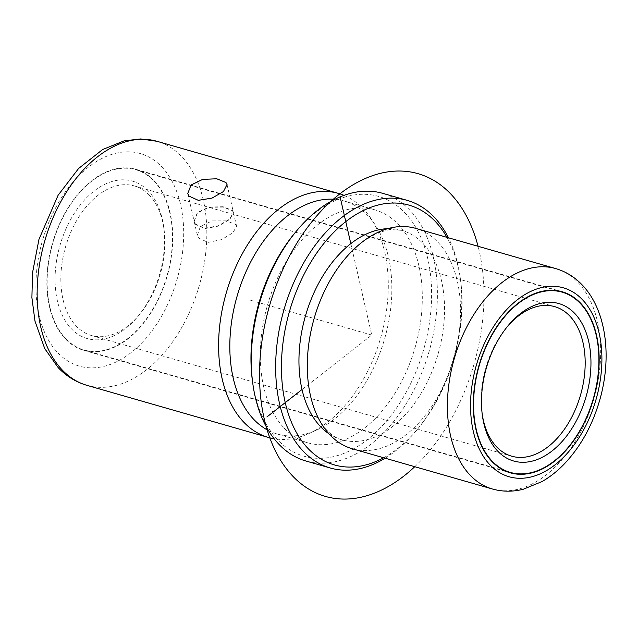 <?xml version="1.0" encoding="UTF-8"?>
<svg xmlns="http://www.w3.org/2000/svg" width="638" height="638" viewBox="0 0 638 638"><rect width="100%" height="100%" fill="white"/><g stroke="black" fill="none" stroke-linecap="round" stroke-linejoin="round"><path stroke-width="0.48" stroke-dasharray="3.19 2.39" d="M232.352 210.404L233.388 212.263L229.76 219.033L218.332 225.748L204.718 228.284L195.364 223.954L194.135 221.25L197.317 212.55L209.017 207.023L223.148 206.728L232.352 210.404M154.045 180.594A94.185 59.653 106 0 0 135.798 169.301A94.185 59.653 106 0 0 57.93 227.702A94.185 59.653 106 0 0 65.57 339.065A94.185 59.653 106 0 0 83.809 350.358A94.185 59.653 106 0 0 161.677 291.957A94.185 59.653 106 0 0 154.045 180.594M352.288 448.761A114.665 72.628 106 0 0 447.086 377.656A114.665 72.628 106 0 0 437.788 242.089A114.665 72.628 106 0 0 415.577 228.34M328.897 433.736A108.931 68.992 106 0 0 341.681 439.749A108.931 68.992 106 0 0 431.743 372.201A108.931 68.992 106 0 0 422.906 243.413A108.931 68.992 106 0 0 401.812 230.35A108.931 68.992 106 0 0 387.784 228.667M383.637 457.765A135.136 85.596 106 0 0 417.659 429.007A135.136 85.596 106 0 0 460.516 279.763A135.136 85.596 106 0 0 446.935 237.344M385.137 458.196A139.236 88.188 106 0 0 416 430.985A139.236 88.188 106 0 0 460.157 277.211A139.236 88.188 106 0 0 448.434 237.775M305.905 461.003A139.236 88.188 106 0 0 421.024 374.666A139.236 88.188 106 0 0 409.732 210.054A139.236 88.188 106 0 0 382.768 193.354M252.52 381.588A135.136 85.596 106 0 0 277.817 439.989A135.136 85.596 106 0 0 405.561 393.431A135.136 85.596 106 0 0 404.763 212.621A135.136 85.596 106 0 0 295.386 232.344M284.357 428.273A121.212 76.775 106 0 0 307.835 442.812A121.212 76.775 106 0 0 408.049 367.647A121.212 76.775 106 0 0 398.224 224.337A121.212 76.775 106 0 0 374.745 209.798A121.212 76.775 106 0 0 274.531 284.963A121.212 76.775 106 0 0 284.357 428.273M268.431 430.514A121.212 76.775 106 0 0 277.378 434.063A121.212 76.775 106 0 0 316.217 430.251A121.212 76.775 106 0 0 384.626 338.746A121.212 76.775 106 0 0 375.184 224.895A121.212 76.775 106 0 0 367.759 215.588A121.212 76.775 106 0 0 344.289 201.05A121.212 76.775 106 0 0 334.822 199.319M344.018 195.356A126.946 80.404 -74 0 1 363.07 208.642A126.946 80.404 -74 0 1 370.845 218.387A126.946 80.404 -74 0 1 380.726 337.63A126.946 80.404 -74 0 1 309.087 433.457A126.946 80.404 -74 0 1 274.125 438.745M232.431 210.747L233.468 212.606L229.839 219.384L218.411 226.099L204.798 228.635L195.443 224.305L194.215 221.601L197.397 212.893L209.097 207.374L223.228 207.087L232.431 210.747M235.566 224.448L236.586 226.219L232.91 232.782L221.514 239.633L207.956 242.408L198.585 237.998L197.333 235.207L200.468 226.299L212.199 220.9L226.378 220.852L235.566 224.448M507.569 326.345A77.804 49.278 106 0 0 506.747 327.31A77.804 49.278 106 0 0 482.073 413.241A77.804 49.278 106 0 0 482.256 414.493M149.396 195.252A77.804 49.278 106 0 0 134.323 185.921A77.804 49.278 106 0 0 69.997 234.162A77.804 49.278 106 0 0 76.305 326.154A77.804 49.278 106 0 0 91.378 335.492A77.804 49.278 106 0 0 139.283 314.805A77.804 49.278 106 0 0 163.958 228.875A77.804 49.278 106 0 0 149.396 195.252M65.762 338.714A93.778 59.398 106 0 0 83.921 349.967A93.778 59.398 106 0 0 161.454 291.813A93.778 59.398 106 0 0 153.854 180.945A93.778 59.398 106 0 0 135.687 169.692A93.778 59.398 106 0 0 58.154 227.846A93.778 59.398 106 0 0 65.762 338.714M148.271 190.929A81.903 51.877 106 0 0 70.85 219.145A81.903 51.877 106 0 0 71.336 328.729A81.903 51.877 106 0 0 137.625 316.775A81.903 51.877 106 0 0 163.599 226.323A81.903 51.877 106 0 0 148.271 190.929M350.812 243.636L371.747 335.054L302.013 389.523M371.747 335.054L249.913 300.067M414.764 466.697A167.898 106.347 106 0 0 479.234 251.085A167.898 106.347 106 0 0 478.061 246.284M492.392 488.995A114.665 72.628 106 0 0 587.191 417.89A114.665 72.628 106 0 0 577.892 282.323A114.665 72.628 106 0 0 555.69 268.574M86.951 385.344A126.946 80.404 106 0 0 191.91 306.631A126.946 80.404 106 0 0 181.615 156.533A126.946 80.404 106 0 0 157.028 141.309M57.875 352.838A110.565 70.028 106 0 0 162.395 314.749A110.565 70.028 106 0 0 161.733 166.821A110.565 70.028 106 0 0 57.221 204.91A110.565 70.028 106 0 0 57.875 352.838M227.032 184.51L233.388 212.263M135.798 169.301L562.222 291.749M83.809 350.358L510.225 472.814M341.681 439.749C336.752 438.442 331.927 435.395 327.222 430.618C322.27 425.586 317.995 418.361 314.382 408.934M401.812 230.35L389.81 229.473L377.225 232.998L363.014 241.459M460.516 279.763L460.157 277.211M417.659 429.007L416 430.985M344.289 201.05L374.745 209.798M277.378 434.063L307.835 442.812M375.184 224.895L370.845 218.387M316.217 430.251L309.087 433.457M187.779 193.505L194.135 221.25M233.468 212.606L236.586 226.219M194.215 221.601L197.333 235.207M134.323 185.921L554.653 306.623M482.073 413.241L482.424 415.793M506.747 327.31L508.398 325.332M83.921 349.967L505.001 470.884M163.958 228.875L163.599 226.323M139.283 314.805L137.625 316.775M91.378 335.492L511.7 456.194M135.687 169.692L556.767 290.609"/><path stroke-width="0.96" d="M225.972 182.54L227.032 184.51L223.459 191.544L211.999 198.099L198.306 200.332L188.984 196.089L187.779 193.505L191.025 185.044L202.685 179.374L216.753 178.784L225.972 182.54M580.46 303.05A94.185 59.653 106 0 0 562.222 291.749A94.185 59.653 106 0 0 484.346 350.158A94.185 59.653 106 0 0 491.986 461.513A94.185 59.653 106 0 0 510.225 472.814A94.185 59.653 106 0 0 588.1 414.405A94.185 59.653 106 0 0 580.46 303.05M555.69 268.574L415.577 228.34A114.665 72.628 106 0 0 362.328 241.985A114.665 72.628 106 0 0 314.382 408.934A114.665 72.628 106 0 0 330.077 435.004A114.665 72.628 106 0 0 352.288 448.761L492.392 488.995C502.497 491.818 512.808 491.906 523.327 489.234L542.077 481.546C549.741 477.144 556.926 471.506 563.633 464.647C580.173 447.421 592.176 426.001 599.64 400.393C612.241 357.089 606.459 309.964 582.031 284.779C574.535 276.94 565.754 271.541 555.69 268.574A114.665 72.628 106 0 0 460.891 339.671A114.665 72.628 106 0 0 470.19 475.238A114.665 72.628 106 0 0 492.392 488.995M387.784 228.667A108.931 68.992 106 0 0 307.875 308.218A108.931 68.992 106 0 0 320.587 426.686A108.931 68.992 106 0 0 328.897 433.736M446.935 237.344A135.136 85.596 106 0 0 435.22 221.37A135.136 85.596 106 0 0 307.476 267.928A135.136 85.596 106 0 0 308.274 448.729A135.136 85.596 106 0 0 383.637 457.765M448.434 237.775A139.236 88.188 106 0 0 434.095 217.048A139.236 88.188 106 0 0 407.132 200.348A139.236 88.188 106 0 0 292.021 286.685A139.236 88.188 106 0 0 303.305 451.305A139.236 88.188 106 0 0 330.277 467.997A139.236 88.188 106 0 0 385.137 458.196M407.132 200.348L382.768 193.354A139.236 88.188 106 0 0 297.037 230.374A139.236 88.188 106 0 0 252.879 384.14A139.236 88.188 106 0 0 278.942 444.303A139.236 88.188 106 0 0 305.905 461.003L330.277 467.997M297.037 230.374L295.386 232.344A135.136 85.596 106 0 0 252.52 381.588L252.879 384.14M334.822 199.319A121.212 76.775 106 0 0 241.331 283.224A121.212 76.775 106 0 0 253.9 419.525A121.212 76.775 106 0 0 268.431 430.514M274.125 438.745A126.946 80.404 -74 0 1 268.407 437.453A126.946 80.404 -74 0 1 243.82 422.228A126.946 80.404 -74 0 1 233.524 272.139A126.946 80.404 -74 0 1 338.483 193.418A126.946 80.404 -74 0 1 344.018 195.356M482.256 414.493A77.804 49.278 106 0 0 496.635 446.863A77.804 49.278 106 0 0 511.7 456.194A77.804 49.278 106 0 0 576.034 407.945A77.804 49.278 106 0 0 569.726 315.954A77.804 49.278 106 0 0 554.653 306.623A77.804 49.278 106 0 0 507.569 326.345M574.694 313.386A81.903 51.877 106 0 0 508.398 325.332A81.903 51.877 106 0 0 482.424 415.793A81.903 51.877 106 0 0 497.76 451.178A81.903 51.877 106 0 0 575.181 422.962A81.903 51.877 106 0 0 574.694 313.386M492.177 461.17A93.778 59.398 106 0 0 510.344 472.415A93.778 59.398 106 0 0 587.877 414.269A93.778 59.398 106 0 0 580.269 303.393A93.778 59.398 106 0 0 562.11 292.148A93.778 59.398 106 0 0 484.577 350.294A93.778 59.398 106 0 0 492.177 461.17M302.013 389.523L266.883 416.973M350.812 243.636L340.261 197.581M478.061 246.284A167.898 106.347 106 0 0 337.63 195.611A167.898 106.347 106 0 0 264.26 419.014A167.898 106.347 106 0 0 414.764 466.697M490.064 464.958A98.284 62.253 106 0 0 582.965 431.097A98.284 62.253 106 0 0 582.382 299.605A98.284 62.253 106 0 0 489.482 333.467A98.284 62.253 106 0 0 490.064 464.958M86.951 385.344C75.986 382.122 66.416 376.229 58.225 367.671L44.724 348.587L34.986 321.145L31.9 297.627L32.538 272.729L38.958 239.386L58.106 195.252L78.594 168.488L102.678 149.515L124.179 140.838L140.783 138.94L157.028 141.309A126.946 80.404 106 0 0 52.069 220.03A126.946 80.404 106 0 0 62.364 370.12A126.946 80.404 106 0 0 86.951 385.344L268.407 437.453M363.014 241.459L362.328 241.985M157.028 141.309L338.483 193.418M505.001 470.884L510.344 472.415M556.767 290.609L562.11 292.148"/></g></svg>
